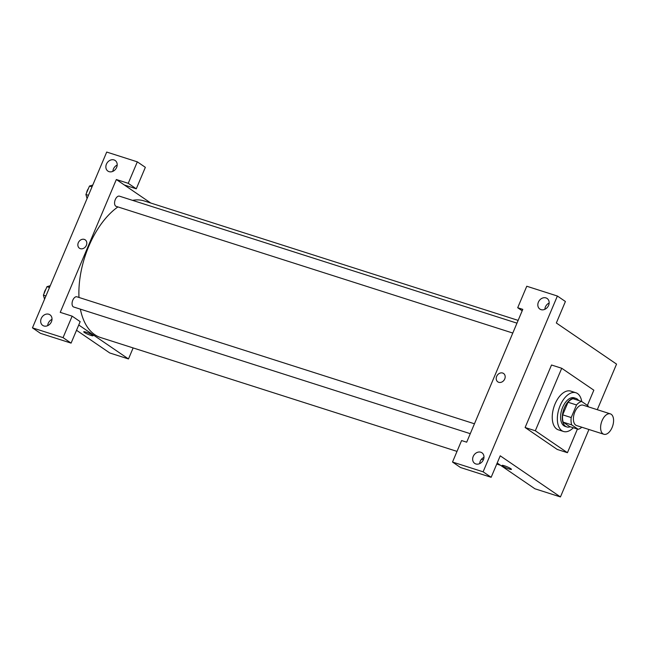 <?xml version="1.0" encoding="UTF-8"?>
<svg xmlns="http://www.w3.org/2000/svg" width="649" height="649" viewBox="0 0 649 649"><rect width="100%" height="100%" fill="white"/><g stroke="black" fill="none" stroke-linecap="round" stroke-linejoin="round"><path stroke-width="0.97" d="M602.97 433.832A10.7 5.898 -72.3 0 1 601.761 421.444A10.7 5.898 -72.3 0 1 610.352 413.867A10.7 5.898 -72.3 0 1 612.713 425.858A10.7 5.898 -72.3 0 1 603.838 434.254A10.7 5.898 -72.3 0 1 602.97 433.832M603.838 434.254L576.628 425.566A10.7 5.898 -72.3 0 1 575.76 425.136A10.7 5.898 -72.3 0 1 574.552 412.748A10.7 5.898 -72.3 0 1 583.143 405.179L610.352 413.867M576.523 404.96L571.201 417.558A14.578 8.039 -72.3 0 0 571.696 424.884L563.194 422.166A14.578 8.039 -72.3 0 1 562.699 414.841L568.021 402.242L576.523 404.96A14.578 8.039 -72.3 0 1 581.601 401.439L588.075 405.86A14.578 8.039 -72.3 0 1 588.343 406.842M571.696 424.884L578.17 429.297A14.578 8.039 -72.3 0 0 581.829 427.229M562.699 414.841L571.201 417.558M563.194 422.166L569.668 426.588L578.17 429.297M568.021 402.242A14.578 8.039 -72.3 0 1 573.099 398.721L581.601 401.439M578.648 400.498A14.984 8.259 107.7 0 0 575.939 398.381A14.984 8.259 107.7 0 0 564.354 407.856A14.984 8.259 107.7 0 0 566.82 426.928A14.984 8.259 107.7 0 0 570.26 426.774M566.82 426.928L565.125 426.385A14.984 8.259 -72.3 0 1 563.908 425.785A14.984 8.259 -72.3 0 1 562.659 407.312A14.984 8.259 -72.3 0 1 574.243 397.837L575.939 398.381M573.335 427.756A20.33 11.211 -72.3 0 1 563.494 431.48A20.33 11.211 -72.3 0 1 561.839 430.668A20.33 11.211 -72.3 0 1 559.543 407.134A20.33 11.211 -72.3 0 1 575.866 392.742A20.33 11.211 -72.3 0 1 581.731 401.536M563.494 431.48L558.391 429.849A20.33 11.211 -72.3 0 1 556.745 429.038A20.33 11.211 -72.3 0 1 554.441 405.503A20.33 11.211 -72.3 0 1 570.763 391.112L575.866 392.742M577.423 429.062L567.437 452.702L535.32 430.766L561.726 368.267L593.835 390.195L587.41 405.406M561.726 368.267L551.52 365.006L525.114 427.513L557.231 449.441L567.437 452.702M597.291 409.697L616.55 364.113L556.339 322.991L565.409 301.501L557.386 296.025L483.124 471.815L491.155 477.299L500.233 455.817L560.444 496.939L588.935 429.492M549.151 303.026A6.417 5.281 -55.7 0 0 544.852 309.322M545.971 297.915A6.417 5.281 -55.7 0 0 538.727 301.452A6.417 5.281 -55.7 0 0 539.871 309.078A6.417 5.281 -55.7 0 0 547.853 306.758A6.417 5.281 -55.7 0 0 547.115 298.475A6.417 5.281 -55.7 0 0 545.971 297.915M522.194 310.798L517.699 307.731L526.769 286.241L557.386 296.025M491.155 477.299L460.539 467.523L452.515 462.039L461.585 440.557L466.688 442.18L522.794 309.362L517.699 307.731M483.967 457.342A6.417 5.281 -55.7 0 0 479.676 463.629M475.831 463.946A6.417 5.281 -55.7 0 0 483.075 460.409A6.417 5.281 -55.7 0 0 481.931 452.783A6.417 5.281 -55.7 0 0 473.948 455.103A6.417 5.281 -55.7 0 0 474.687 463.386A6.417 5.281 -55.7 0 0 475.831 463.946M452.515 462.039L483.124 471.815M525.114 427.513L535.32 430.766M497.191 463.013L534.93 488.786L560.444 496.939M498.74 382.31A5.087 4.186 124.3 0 1 497.832 381.872A5.087 4.186 124.3 0 1 497.239 375.317A5.087 4.186 124.3 0 1 503.559 373.475A5.087 4.186 124.3 0 1 504.468 379.511A5.087 4.186 124.3 0 1 498.74 382.31M503.567 373.475A5.087 4.186 -55.7 0 0 497.239 375.317A5.087 4.186 -55.7 0 0 497.832 381.872M504.378 465.763A5.087 0.69 22.9 0 1 509.205 467.759A5.087 0.69 22.9 0 1 511.444 469.365A5.087 0.69 22.9 0 1 506.496 468.018A5.087 0.69 22.9 0 1 502.083 465.406A5.087 0.69 22.9 0 1 504.378 465.763M502.083 465.406A5.087 0.69 -157.1 0 0 506.496 468.018A5.087 0.69 -157.1 0 0 511.444 469.365M78.983 297.461A71.698 39.532 -72.3 0 1 88.791 246.279A71.698 39.532 -72.3 0 1 117.915 206.917M132.542 200.354A71.698 39.532 -72.3 0 1 144.224 200.947L518.137 320.387M457.01 451.388L100.595 337.537A71.698 39.532 -72.3 0 1 94.77 334.673A71.698 39.532 -72.3 0 1 80.371 309.135M512.791 333.051L116.179 206.366A5.354 2.953 -72.3 0 1 115.749 206.155A5.354 2.953 -72.3 0 1 115.303 199.551A5.354 2.953 -72.3 0 1 119.44 196.168L516.969 323.153M470.282 433.686L73.67 307.001A5.354 2.953 -72.3 0 1 73.24 306.782A5.354 2.953 -72.3 0 1 72.793 300.187A5.354 2.953 -72.3 0 1 76.931 296.804L474.46 423.789M60.235 312.347L116.341 179.522L128.242 183.326L137.32 161.844L106.712 152.061L32.45 327.859L63.058 337.634L72.136 316.152L60.235 312.347M78.748 324.995L128.478 358.954L133.134 347.929M150.763 203.032L116.341 179.522M80.379 248.672A5.087 4.186 124.3 0 1 79.47 248.234A5.087 4.186 124.3 0 1 78.878 241.679A5.087 4.186 124.3 0 1 85.197 239.838A5.087 4.186 124.3 0 1 86.106 245.874A5.087 4.186 124.3 0 1 80.379 248.672M109.048 171.652A6.417 5.281 124.3 0 1 107.904 171.093A6.417 5.281 124.3 0 1 107.158 162.818A6.417 5.281 124.3 0 1 115.149 160.49A6.417 5.281 124.3 0 1 116.293 168.115A6.417 5.281 124.3 0 1 109.048 171.652M43.864 325.968A6.417 5.281 124.3 0 1 42.72 325.409A6.417 5.281 124.3 0 1 41.974 317.126A6.417 5.281 124.3 0 1 49.965 314.806A6.417 5.281 124.3 0 1 51.109 322.423A6.417 5.281 124.3 0 1 43.864 325.968M85.206 239.838A5.087 4.186 -55.7 0 0 78.878 241.679A5.087 4.186 -55.7 0 0 79.47 248.234M117.185 165.049A6.417 5.281 -55.7 0 0 112.885 171.336M52.001 319.357A6.417 5.281 -55.7 0 0 47.701 325.652M72.136 316.152L80.168 321.636L71.09 343.118L40.481 333.343L32.45 327.859M71.09 343.118L63.058 337.634M124.373 185.006L136.274 188.81L145.352 167.328L137.32 161.844M136.274 188.81L128.242 183.326M76.517 330.268L109.77 352.975L128.478 358.954M86.017 332.126A5.087 0.69 22.9 0 1 90.844 334.121A5.087 0.69 22.9 0 1 93.083 335.728A5.087 0.69 22.9 0 1 88.134 334.381A5.087 0.69 22.9 0 1 83.721 331.769A5.087 0.69 22.9 0 1 86.017 332.126M83.721 331.769A5.087 0.69 -157.1 0 0 88.134 334.381A5.087 0.69 -157.1 0 0 93.083 335.728M50.257 285.698L46.963 286.68L43.394 295.141L44.562 299.181M46.963 286.68L49.502 287.491M43.394 295.141L45.933 295.952M44.091 293.486A5.354 2.953 -72.3 0 1 45.86 289.292M92.766 185.062L89.473 186.052L85.903 194.505L87.071 198.545M89.473 186.052L92.012 186.855M85.903 194.505L88.434 195.317M86.601 192.858A5.354 2.953 -72.3 0 1 88.369 188.656M481.501 459.208L483.375 459.808M496.736 464.076L500.509 465.276"/></g></svg>

